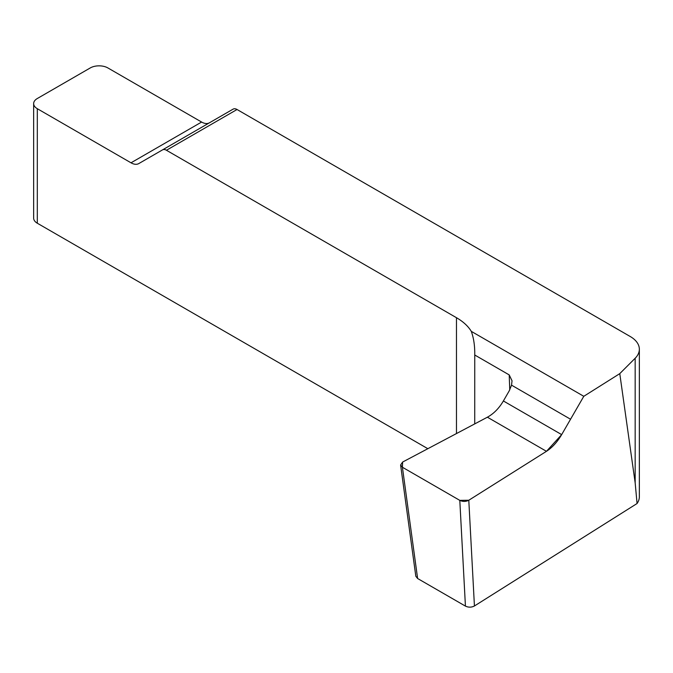 <?xml version="1.0" encoding="UTF-8"?>
<svg xmlns="http://www.w3.org/2000/svg" width="673" height="673" viewBox="0 0 673 673"><rect width="100%" height="100%" fill="white"/><g stroke="black" fill="none" stroke-linecap="round" stroke-linejoin="round"><path stroke-width="1.01" d="M427.851 448.706L37.309 223.226A12.476 7.201 180 0 1 33.65 218.128L33.65 103.608A12.476 7.201 180 0 1 37.309 98.519L90.249 67.948A12.476 7.201 180 0 1 107.899 67.948L201.606 122.049A15.597 9.01 -120 0 0 209.353 122.848M639.35 349.237L639.35 496.758A31.202 18.011 180 0 1 637.062 503.522L635.169 482.861L619.774 373.633L635.169 358.238A31.202 18.011 0 0 0 639.35 349.237A31.202 18.011 0 0 0 630.214 336.5L237.039 109.506L166.441 150.264L456.471 317.706A62.396 36.022 180 0 1 471.293 331.36C473.582 337.695 474.734 344.913 474.751 353.005L474.726 423.906M400.603 464.993L402.404 467.247L459.802 500.375C462.847 501.797 465.851 501.755 468.795 500.249L546.468 451.314L487.387 417.201L402.622 462.048L400.603 464.993L415.821 576.256L417.622 578.511L465.43 606.112C468.484 607.534 471.487 607.492 474.431 605.986L637.062 503.522M166.441 150.264A7.798 4.501 -120 0 0 162.546 149.877L233.136 109.119A7.798 4.501 60 0 1 233.144 109.119A7.798 4.501 60 0 1 237.039 109.506M546.468 451.314C552.264 447.562 557.328 441.993 561.669 434.615L583.794 396.304L619.774 373.633M487.387 417.201C493.696 413.744 499.03 408.334 503.387 400.965L509.217 390.862L511.539 385.158L512.027 380.783L509.209 374.903L474.726 354.991M233.136 109.119L138.806 163.573A15.597 9.01 60 0 1 131.008 162.807L37.309 108.706A12.476 7.201 180 0 1 33.65 103.608M471.293 331.36L583.794 396.304M503.328 401.066L509.217 390.862L511.539 385.158L570.553 419.237L561.669 434.615L546.468 451.314L468.795 500.249L459.802 500.375L402.404 467.247L402.622 462.048L487.462 417.159M635.169 358.238L635.169 482.861M468.795 500.249L474.431 605.986M402.404 467.247L417.622 578.511M465.43 606.112L459.802 500.375M456.471 433.555L456.471 317.706M37.309 223.226L37.309 108.706M509.764 389.869L509.209 374.903M561.669 434.615L503.387 400.965M131.008 162.807L201.606 122.049"/></g></svg>
